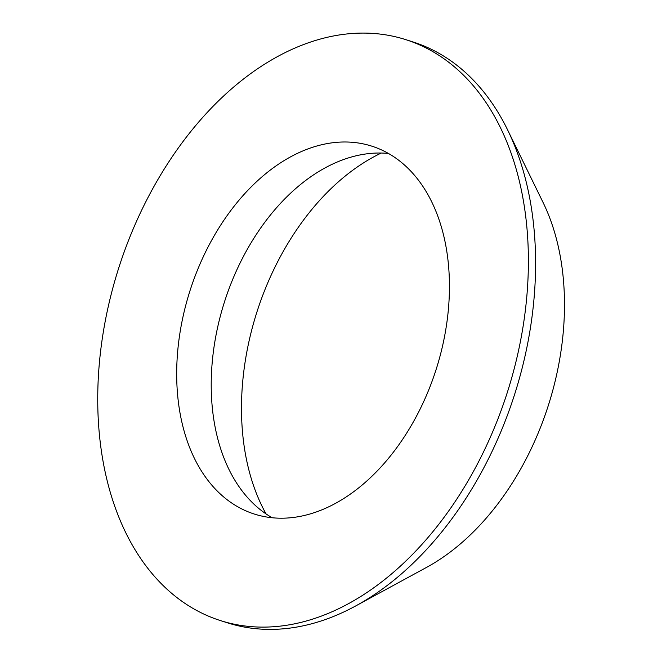 <?xml version="1.0" encoding="UTF-8"?>
<svg xmlns="http://www.w3.org/2000/svg" width="662" height="662" viewBox="0 0 662 662"><rect width="100%" height="100%" fill="white"/><g stroke="black" fill="none" stroke-linecap="round" stroke-linejoin="round"><path stroke-width="0.99" d="M511.122 379.93A304.892 204.012 107.7 0 1 220.33 620.551A304.892 204.012 107.7 0 1 114.998 280.266A304.892 204.012 107.7 0 1 405.789 39.646A304.892 204.012 107.7 0 1 511.122 379.93M405.789 39.646L412.989 41.938A304.892 204.012 107.7 0 1 507.613 129.901A304.892 204.012 107.7 0 1 518.321 382.222A304.892 204.012 107.7 0 1 355.618 605.987A304.892 204.012 107.7 0 1 227.521 622.843L220.33 620.551M507.613 129.901L543.039 202.415A233.752 156.414 107.7 0 1 551.247 395.868A233.752 156.414 107.7 0 1 426.51 567.417L355.618 605.987M266.066 513.927A223.59 149.612 107.7 0 1 254.15 321.12A223.59 149.612 107.7 0 1 381.279 153.038M272.181 517.742A193.097 129.206 107.7 0 1 222.151 309.559A193.097 129.206 107.7 0 1 388.478 153.476M187.619 298.537A193.097 129.206 107.7 0 1 371.787 146.145A193.097 129.206 107.7 0 1 438.501 361.659A193.097 129.206 107.7 0 1 254.332 514.051A193.097 129.206 107.7 0 1 187.619 298.537"/></g></svg>
